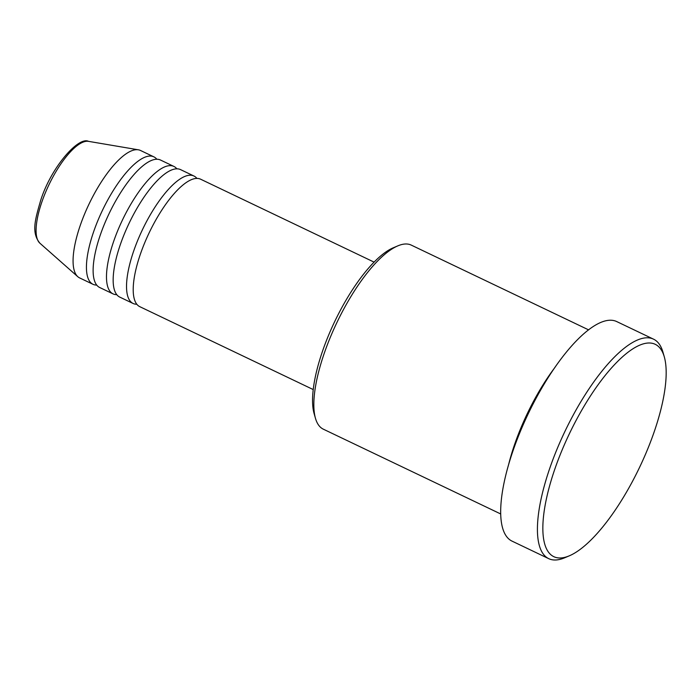 <?xml version="1.0" encoding="UTF-8"?>
<svg xmlns="http://www.w3.org/2000/svg" width="700" height="700" viewBox="0 0 700 700"><rect width="100%" height="100%" fill="white"/><g stroke="black" fill="none" stroke-linecap="round" stroke-linejoin="round"><path stroke-width="1.05" d="M374.115 262.132L200.664 179.226A70.612 23.336 115.5 0 0 140.534 253.724A70.612 23.336 115.5 0 0 139.755 306.652L313.215 389.559M196.936 178.439A70.612 23.336 115.5 0 0 193.979 176.032A70.612 23.336 115.5 0 0 133.857 250.53A70.612 23.336 115.5 0 0 133.07 303.459A70.612 23.336 115.5 0 0 136.798 304.246M193.979 176.032L180.617 169.645A70.612 23.336 115.5 0 0 120.487 244.142A70.612 23.336 115.5 0 0 119.709 297.071L133.07 303.459M176.89 168.857A70.612 23.336 115.5 0 0 173.933 166.451A70.612 23.336 115.5 0 0 113.811 240.949A70.612 23.336 115.5 0 0 113.032 293.877A70.612 23.336 115.5 0 0 116.751 294.665M173.933 166.451L160.571 160.064A70.612 23.336 115.5 0 0 100.45 234.561A70.612 23.336 115.5 0 0 99.663 287.49L113.032 293.877M156.844 159.276A70.612 23.336 115.5 0 0 153.895 156.87A70.612 23.336 115.5 0 0 93.765 231.368A70.612 23.336 115.5 0 0 92.986 284.296A70.612 23.336 115.5 0 0 96.714 285.084M315.446 418.259L314.099 413.543A98.079 32.419 -64.5 0 1 322.752 350.525A98.079 32.419 -64.5 0 1 393.339 247.765L397.854 245.858A101.999 33.714 115.5 0 0 324.441 352.721A101.999 33.714 115.5 0 0 315.446 418.259A101.999 33.714 115.5 0 0 323.312 429.17L500.657 513.94M555.039 468.484A117.696 38.903 115.5 0 0 569.231 555.852A117.696 38.903 115.5 0 0 653.94 432.547A117.696 38.903 115.5 0 0 664.317 356.93A117.696 38.903 115.5 0 0 616.56 362.53A117.696 38.903 115.5 0 0 555.039 468.484M569.231 555.852L564.716 557.769A121.616 40.197 -64.5 0 1 548.695 558.644A121.616 40.197 -64.5 0 1 550.043 467.486A121.616 40.197 -64.5 0 1 653.59 339.194A121.616 40.197 -64.5 0 1 662.97 352.214L664.317 356.93M555.048 367.299A101.999 33.714 115.5 0 0 514.859 443.739A101.999 33.714 115.5 0 0 508.681 464.31M653.59 339.194L616.849 321.632A121.616 40.197 115.5 0 0 513.301 449.925A121.616 40.197 115.5 0 0 511.954 541.082L548.695 558.644M153.895 156.87L140.525 150.482A70.612 23.336 115.5 0 0 138.416 149.817A70.612 23.336 115.5 0 0 80.404 224.98A70.612 23.336 115.5 0 0 77.779 276.684A70.612 23.336 115.5 0 0 79.625 277.909L92.986 284.296M588.639 329.884L411.294 245.123A101.999 33.714 115.5 0 0 397.854 245.858M41.965 201.679A56.674 18.734 115.5 0 0 39.865 243.18C31.045 232.348 35.28 219.293 40.722 200.226C51.249 167.143 78.487 136.22 88.532 141.356A56.674 18.734 115.5 0 0 41.965 201.679M39.865 243.18L77.779 276.684M88.532 141.356L138.416 149.817"/></g></svg>
